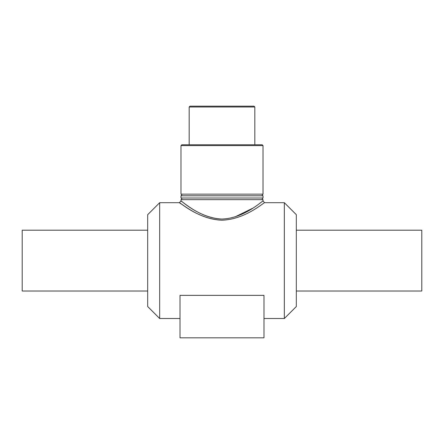 <?xml version="1.0" encoding="UTF-8"?>
<svg xmlns="http://www.w3.org/2000/svg" width="444" height="444" viewBox="0 0 444 444"><rect width="100%" height="100%" fill="white"/><g stroke="black" fill="none" stroke-linecap="round" stroke-linejoin="round"><path stroke-width="0.67" d="M235.031 216.905L252.536 208.308M222 219.059C244.722 218.254 262.731 200.233 263.02 201.054C262.737 200.233 244.722 218.254 222 219.059C198.235 218.082 179.487 198.729 181.102 201.149C183.067 201.737 200.316 218.398 222 219.059M181.346 204.079L179.792 203.013M222 220.202C199.445 219.558 181.513 203.363 179.465 202.786C177.789 200.433 197.286 219.258 222 220.202C245.632 219.425 264.363 201.898 264.663 202.697C264.363 201.898 245.632 219.425 222 220.202M159.668 202.697L159.668 318.52L147.68 306.532L147.68 214.685L159.668 202.697L179.337 202.697L180.98 201.054L180.98 199.656L263.02 199.656C261.938 199.473 261.938 198.929 263.02 198.013L263.02 195.793C261.932 195.576 261.932 195.033 263.02 194.156L263.02 145.604L180.98 145.604L181.801 144.783L262.199 144.783L263.02 145.604M263.02 199.656L263.02 201.054L264.663 202.697L284.332 202.697L284.332 318.52L263.986 318.52M180.014 295.354L263.986 295.354L263.986 337.829L180.014 337.829L180.014 295.354M180.98 145.604L180.98 194.156L263.02 194.156M189.183 106.993L254.817 106.993L253.996 106.172L190.004 106.172L189.183 106.993L189.183 144.783M180.98 194.156C182.068 194.4 182.068 194.949 180.98 195.793L180.98 198.013L263.02 198.013M180.98 195.793L263.02 195.793M284.332 202.697L296.32 214.685L296.32 306.532L284.332 318.52M296.32 230.203L421.8 230.203L421.8 291.014L296.32 291.014M147.68 230.203L22.2 230.203L22.2 291.014L147.68 291.014M159.668 318.52L180.014 318.52M254.817 144.783L254.817 106.993M180.98 198.013C182.073 198.263 182.073 198.807 180.98 199.656"/></g></svg>
